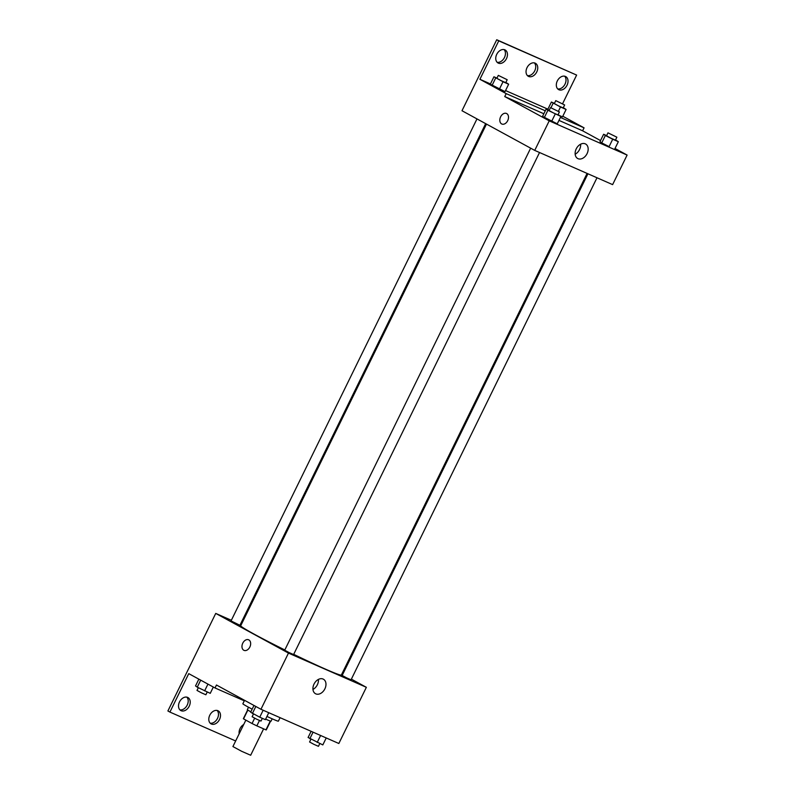 <?xml version="1.0" encoding="UTF-8"?>
<svg xmlns="http://www.w3.org/2000/svg" width="795" height="795" viewBox="0 0 795 795"><rect width="100%" height="100%" fill="white"/><g stroke="black" fill="none" stroke-linecap="round" stroke-linejoin="round"><path stroke-width="1.19" d="M245.854 720.141L232.915 746.555L241.61 751.275L250.673 755.25L263.612 728.846M270.27 721.055L265.947 729.87L256.845 725.865A12.76 0.547 26.1 0 1 252.055 723.52L243.548 718.879A12.76 0.547 26.1 0 1 243.369 718.67L247.652 709.925M265.947 729.87A12.76 0.547 26.1 0 0 266.285 729.899L270.568 721.154M272.188 718.819L271.016 721.214A13.187 0.566 -153.9 0 1 265.639 719.097M250.862 711.803A13.187 0.566 -153.9 0 1 247.334 709.617L248.507 707.222M259.468 720.509L256.845 725.865M247.861 710.074L243.548 718.879M254.658 718.193L252.055 723.52M244.552 700.325L242.863 703.764A19.776 0.845 26.1 0 0 252.164 709.15M266.951 716.424A19.776 0.845 26.1 0 0 278.379 721.154L280.088 717.676M351.37 679.139L366.356 687.307L338.839 743.494L260.959 709.269L216.469 685.012L215.018 687.963L188.753 673.643L169.911 712.082L167.894 710.978L188.177 669.579M341.87 673.961L342.685 674.399M587.932 173.787L342.168 675.452L346.521 677.817L351.052 679.795L596.995 177.762M366.356 687.307L288.476 653.093L215.733 613.412L231.355 620.279M240.418 624.264L241.263 624.631M476.98 118.912L231.037 620.925L239.921 625.277L485.666 123.642M530.653 148.178L284.709 650.201L289.062 652.566L293.594 654.553L539.537 152.521M486.48 124.09L240.726 625.715A56.028 2.385 26.1 0 0 254.271 634.201A56.028 2.385 26.1 0 0 284.829 649.962M293.703 654.325A56.028 2.385 26.1 0 0 341.363 675.015L587.088 173.409M215.733 613.412L188.206 669.599M314.025 684.078A8.268 5.913 -61.4 0 1 323.406 679.208A8.268 5.913 -61.4 0 1 324.648 689.295A8.268 5.913 -61.4 0 1 315.496 693.717A8.268 5.913 -61.4 0 1 314.025 684.078M288.476 653.093L260.959 709.269M249.849 647.011A5.764 4.025 113.7 0 1 243.995 650.36A5.764 4.025 113.7 0 1 242.634 643.463A5.764 4.025 113.7 0 1 248.636 639.796A5.764 4.025 113.7 0 1 249.849 647.011M312.962 689.424A8.268 5.913 118.6 0 0 318.427 679.407M248.636 639.806A5.764 4.025 -66.3 0 0 242.634 643.463A5.764 4.025 -66.3 0 0 243.995 650.36M235.648 740.96L169.911 712.082M186.815 697.145A7.413 5.307 -61.4 0 1 187.004 705.493A7.413 5.307 -61.4 0 1 179.889 709.856M217.105 710.452A7.413 5.307 -61.4 0 1 217.283 718.799A7.413 5.307 -61.4 0 1 210.168 723.172M243.906 699.968L243.628 700.534L215.018 687.963M244.423 700.584A20.561 0.875 26.1 0 0 243.677 700.425M239.176 733.775A7.413 5.307 -61.4 0 1 240.07 728.528A7.413 5.307 -61.4 0 1 243.717 724.503M179.501 701.915A7.413 5.307 -61.4 0 1 187.918 697.543A7.413 5.307 -61.4 0 1 189.021 706.596A7.413 5.307 -61.4 0 1 180.813 710.561A7.413 5.307 -61.4 0 1 179.501 701.915M209.781 715.222A7.413 5.307 -61.4 0 1 218.198 710.849A7.413 5.307 -61.4 0 1 219.311 719.902A7.413 5.307 -61.4 0 1 211.102 723.877A7.413 5.307 -61.4 0 1 209.781 715.222M615.012 148.466L627.106 155.065L612.617 184.629L534.737 150.404L461.994 110.734L496.726 39.75L576.623 75.078L562.572 103.757M558.945 120.393L582.616 130.797L584.067 127.836L562.79 116.239M582.616 130.797L600.533 140.566M544.277 117.65L557.255 123.841L542.538 116.408L544.277 117.65L547.904 110.266L546.165 109.014L549.186 110.346M542.538 116.408L546.165 109.014M609.089 146.618L601.736 142.901L609.089 146.618L612.716 139.224L605.353 135.508L603.624 134.266L606.645 135.597M599.996 141.659L601.736 142.901L599.996 141.659L603.624 134.266M627.106 155.065L549.226 120.84L504.736 96.573L543.84 113.755M576.226 148.874A8.268 5.913 -61.4 0 1 585.607 144.004A8.268 5.913 -61.4 0 1 586.839 154.091A8.268 5.913 -61.4 0 1 577.687 158.513A8.268 5.913 -61.4 0 1 576.226 148.874M549.226 120.84L534.737 150.404M507.697 120.671A5.764 4.025 113.7 0 1 501.844 124.02A5.764 4.025 113.7 0 1 500.482 117.123A5.764 4.025 113.7 0 1 506.485 113.466A5.764 4.025 113.7 0 1 507.697 120.671M504.736 96.573L506.186 93.621L479.912 79.291L498.743 40.853L496.726 39.75M506.485 113.466A5.764 4.025 -66.3 0 0 500.482 117.123A5.764 4.025 -66.3 0 0 501.844 124.02M575.153 154.21A8.268 5.913 118.6 0 0 580.618 144.203M498.743 40.853L576.623 75.078M534.349 62.885A7.413 5.307 -61.4 0 1 534.528 71.232A7.413 5.307 -61.4 0 1 527.413 75.595M504.06 49.578A7.413 5.307 -61.4 0 1 504.457 57.518A7.413 5.307 -61.4 0 1 497.133 62.288M564.629 76.191A7.413 5.307 -61.4 0 1 565.026 84.131A7.413 5.307 -61.4 0 1 557.702 88.901M506.186 93.621L545.291 110.803M560.395 117.441L584.067 127.836M547.775 109.432L548.838 110.197L547.775 109.432L551.392 102.038L554.413 103.37M559.809 115.682L562.492 116.855L559.809 115.682M490.316 84.181L505.034 91.614L490.316 84.181L493.943 76.787L496.964 78.119M479.912 79.291L490.445 83.922M505.55 90.56L547.904 109.163M527.025 67.654A7.413 5.307 -61.4 0 1 535.442 63.282A7.413 5.307 -61.4 0 1 536.555 72.335A7.413 5.307 -61.4 0 1 528.337 76.3A7.413 5.307 -61.4 0 1 527.025 67.654M506.475 58.621A7.413 5.307 -61.4 0 1 498.058 62.994A7.413 5.307 -61.4 0 1 496.945 53.941A7.413 5.307 -61.4 0 1 505.153 49.976A7.413 5.307 -61.4 0 1 506.475 58.621M567.044 85.234A7.413 5.307 -61.4 0 1 558.627 89.606A7.413 5.307 -61.4 0 1 557.514 80.553A7.413 5.307 -61.4 0 1 565.732 76.588A7.413 5.307 -61.4 0 1 567.044 85.234M615.539 139.91L618.331 141.699L612.716 139.224M607.986 132.845L606.535 135.806L610.888 138.171L615.419 140.159L616.87 137.197L607.986 132.845L616.87 137.197M605.353 135.508L601.736 142.901M618.331 141.699L614.714 149.082M558.08 114.669L560.882 116.448L547.904 110.266M550.528 107.603L549.087 110.555L553.429 112.92L557.961 114.907L559.412 111.946L550.528 107.603L559.412 111.946M560.882 116.448L557.255 123.841M555.258 113.973L551.641 121.367M563.307 107.683L566.11 109.462L560.495 106.997L551.392 102.038M555.765 100.617L554.314 103.579L558.656 105.944L563.198 107.931L564.639 104.97L555.765 100.617L564.639 104.97M553.131 103.28L550.965 107.713M566.11 109.462L562.492 116.855M560.495 106.997L558.388 111.29M505.859 82.441L508.651 84.22L503.036 81.746L493.943 76.787M498.306 75.376L496.855 78.327L501.208 80.693L505.739 82.68L507.19 79.719L498.306 75.376L507.19 79.719M495.673 78.039L492.055 85.423M508.651 84.22L505.034 91.614M503.036 81.746L499.409 89.139M326.228 737.959L322.82 744.915L308.102 737.482L311.123 731.32M313.061 732.165L309.841 738.724M320.614 735.484L317.205 742.441M310.905 739.261L309.573 741.983L313.926 744.349L318.457 746.326L319.799 743.583M268.77 712.708L265.361 719.664L259.746 717.199L250.654 712.24L253.973 705.463M255.821 706.467L252.383 713.483M263.155 710.233L259.746 717.199M253.446 714.019L252.124 716.732L256.467 719.097L260.998 721.085L262.34 718.332M213.328 687.049L210.248 693.349L197.269 687.168L195.53 685.926L198.849 679.149M200.698 680.162L197.269 687.168M207.942 684.107L204.623 690.885M198.333 687.705L197.001 690.418L201.344 692.783L205.875 694.77L207.227 692.028"/></g></svg>
